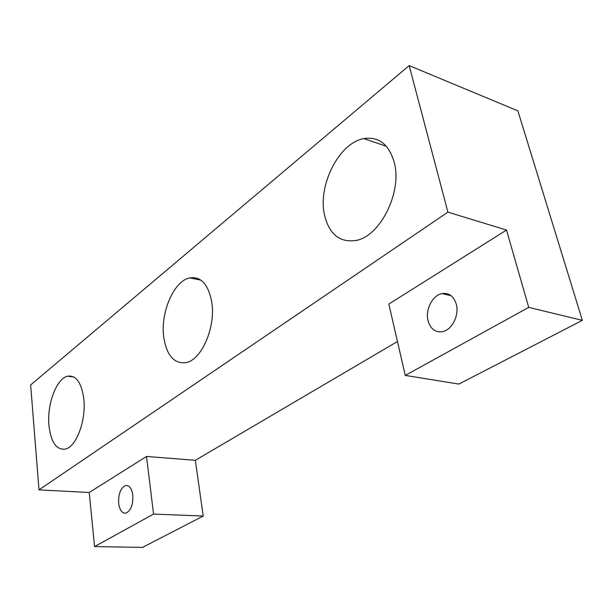 <?xml version="1.0" encoding="UTF-8"?>
<svg xmlns="http://www.w3.org/2000/svg" width="613" height="613" viewBox="0 0 613 613"><rect width="100%" height="100%" fill="white"/><g stroke="black" fill="none" stroke-linecap="round" stroke-linejoin="round"><path stroke-width="0.92" d="M132.806 495.097C131.734 488.331 129.312 485.144 125.55 485.542C120.585 487.979 118.286 493.948 118.661 503.449C119.688 510.277 122.125 513.502 125.964 513.135C130.937 510.675 133.213 504.66 132.806 495.097M456.287 304.186C453.743 296.179 448.984 292.646 442.027 293.589C432.479 295.228 425.077 309.864 428.073 320.837C430.51 329.005 435.322 332.606 442.517 331.656C451.942 330.032 459.466 315.205 456.287 304.186M83.805 398.917C81.537 382.681 76.188 375.102 67.752 376.175C56.549 378.313 46.826 404.342 48.948 425.499C50.902 442.157 56.327 450.034 65.223 449.13C76.219 447.168 86.333 420.349 83.805 398.917M211.654 301.42C208.159 284.141 200.88 276.294 189.823 277.873C173.694 280.831 160.008 313.281 163.84 337.878C166.889 355.816 174.314 364.053 186.114 362.589C201.83 359.877 216.167 326.361 211.654 301.42M394.197 162.207C388.826 144.247 378.727 136.37 363.892 138.592C338.797 142.806 317.473 185.915 324.576 215.301C329.311 234.335 339.74 242.725 355.862 240.48C380.006 236.664 402.603 191.999 394.197 162.207M397.462 341.525L195.348 460.294L203.209 516.054L153.556 514.077L94.555 546.589L142.492 547.401L203.209 516.054M409.17 65.599L447.919 212.136L506.507 230.051L388.841 304.056L405.254 375.417L458.884 384.075L582.35 320.338L517.87 110.853L409.17 65.599L30.65 384.949L38.987 489.879L89.222 492.5L146.515 456.463L153.556 514.077M89.222 492.5L94.555 546.589M506.507 230.051L528.728 307.389L582.35 320.338M447.919 212.136L38.987 489.879M405.254 375.417L528.728 307.389M195.348 460.294L146.515 456.463M127.749 485.672L125.55 485.542M451.137 295.734L442.027 293.589M73.683 376.918L67.752 376.175M200.911 280.149L189.823 277.873M386.397 146.323L363.892 138.592"/></g></svg>
